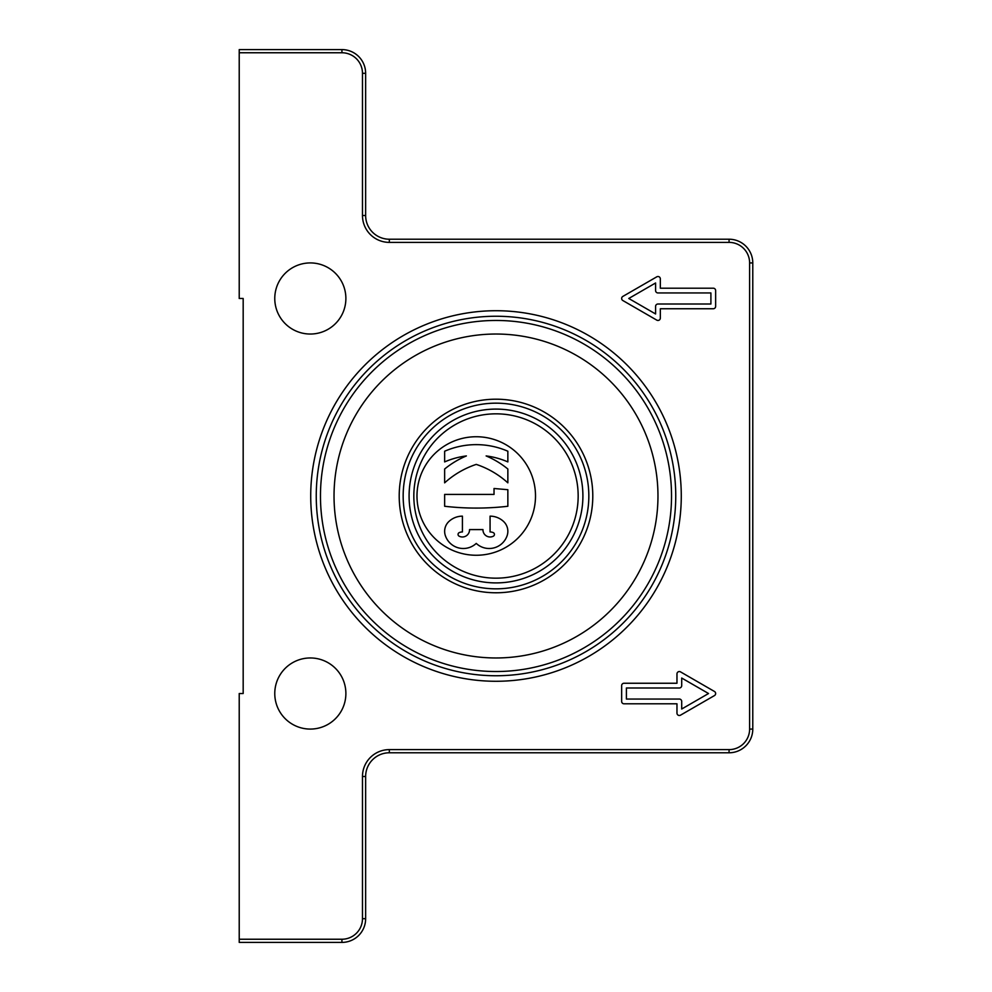 <?xml version="1.0" encoding="UTF-8"?>
<svg xmlns="http://www.w3.org/2000/svg" width="992" height="992" viewBox="0 0 992 992"><rect width="100%" height="100%" fill="white"/><g stroke="black" fill="none" stroke-linecap="round" stroke-linejoin="round"><path stroke-width="1.49" d="M729.07 239.221L389.335 239.221A23.709 23.709 0 0 1 365.639 215.524L365.639 73.309A23.709 23.709 0 0 0 341.93 49.6L239.221 49.6L239.221 52.762L341.93 52.762A20.547 20.547 0 0 1 362.477 73.309L362.477 215.524A26.858 26.858 0 0 0 389.335 242.383L729.07 242.383A20.547 20.547 0 0 1 749.617 262.93L749.617 729.07A20.547 20.547 0 0 1 729.07 749.617L389.335 749.617A26.858 26.858 0 0 0 362.477 776.476L362.477 918.691A20.547 20.547 0 0 1 341.93 939.238L239.221 939.238L239.221 942.4L341.93 942.4A23.709 23.709 0 0 0 365.639 918.691L365.639 776.476A23.709 23.709 0 0 1 389.335 752.779L729.07 752.779A23.709 23.709 0 0 0 752.779 729.07L752.779 262.93A23.709 23.709 0 0 0 729.07 239.221L729.07 242.383M496 675.75A179.75 179.75 0 0 1 340.33 406.125A179.75 179.75 0 0 1 651.67 406.125A179.75 179.75 0 0 1 496 675.75M496 592.782A96.782 96.782 0 0 1 412.176 447.603A96.782 96.782 0 0 1 579.824 447.603A96.782 96.782 0 0 1 496 592.782M496 657.969A161.969 161.969 0 0 1 355.731 415.016A161.969 161.969 0 0 1 636.269 415.016A161.969 161.969 0 0 1 496 657.969M710.904 292.95L657.969 292.95A2.368 2.368 0 0 1 655.6 290.582L655.6 282.98L628.767 298.48L655.6 313.968L655.6 306.379A2.368 2.368 0 0 1 657.969 304.011L710.904 304.011L710.904 292.95M715.641 306.379A2.368 2.368 0 0 1 713.273 308.748L660.337 308.748L660.337 318.072A2.368 2.368 0 0 1 656.778 320.131L622.84 300.526A2.368 2.368 0 0 1 622.84 296.422L656.778 276.83A2.368 2.368 0 0 1 660.337 278.876L660.337 288.201L713.273 288.201A2.368 2.368 0 0 1 715.641 290.582L715.641 306.379M626.398 687.989L626.398 699.05L679.334 699.05A2.368 2.368 0 0 1 681.702 701.418L681.702 709.02L708.536 693.52L681.702 678.032L681.702 685.621A2.368 2.368 0 0 1 679.334 687.989L626.398 687.989M621.649 685.621A2.368 2.368 0 0 1 624.03 683.252L676.966 683.252L676.966 673.928A2.368 2.368 0 0 1 680.512 671.869L714.463 691.474A2.368 2.368 0 0 1 714.463 695.578L680.512 715.17A2.368 2.368 0 0 1 676.966 713.124L676.966 703.799L624.03 703.799A2.368 2.368 0 0 1 621.649 701.418L621.649 685.621M239.221 52.762L239.221 298.48L243.176 298.48L243.176 693.52L239.221 693.52L239.221 939.238M310.719 496A185.281 185.281 0 0 1 588.64 335.544A185.281 185.281 0 0 1 588.64 656.456A185.281 185.281 0 0 1 310.719 496M274.772 693.52A35.551 35.551 0 0 1 328.104 662.73A35.551 35.551 0 0 1 328.104 724.309A35.551 35.551 0 0 1 274.772 693.52M274.772 298.48A35.551 35.551 0 0 1 328.104 267.691A35.551 35.551 0 0 1 328.104 329.27A35.551 35.551 0 0 1 274.772 298.48M413.825 496A82.175 82.175 0 0 0 537.081 567.164A82.175 82.175 0 0 0 537.081 424.836A82.175 82.175 0 0 0 413.825 496M416.987 496A59.26 59.26 0 0 1 505.87 444.676A59.26 59.26 0 0 1 505.87 547.324A59.26 59.26 0 0 1 416.987 496M403.161 496A92.839 92.839 0 0 1 542.413 415.598A92.839 92.839 0 0 1 542.413 576.402A92.839 92.839 0 0 1 403.161 496M409.088 496A86.912 86.912 0 0 1 539.45 420.732A86.912 86.912 0 0 1 539.45 571.268A86.912 86.912 0 0 1 409.088 496M507.854 451.236L507.854 461.912A79.013 79.013 0 0 0 486.13 455.936A88.883 88.883 0 0 1 507.854 469.018L507.854 482.844A88.883 88.883 0 0 0 476.247 464.392A88.883 88.883 0 0 0 444.639 482.844L444.639 469.018A88.883 88.883 0 0 1 466.376 455.936A79.013 79.013 0 0 0 444.639 461.912L444.639 451.236A79.013 79.013 0 0 1 507.854 451.236M476.247 543.405A18.96 18.96 0 0 1 445.346 535.606A13.429 13.429 0 0 1 448.843 521.556A19.753 19.753 0 0 1 462.421 516.15L462.421 531.948A7.899 7.899 0 0 0 459.259 532.605A1.972 1.972 0 0 0 459.135 536.176A7.118 7.118 0 0 0 469.526 529.579L482.968 529.579A7.118 7.118 0 0 0 493.359 536.176A1.972 1.972 0 0 0 493.235 532.605A7.899 7.899 0 0 0 490.073 531.948L490.073 516.15A19.753 19.753 0 0 1 503.651 521.556A13.429 13.429 0 0 1 507.148 535.606A18.96 18.96 0 0 1 476.247 543.405M494.028 494.425L494.028 488.498L507.854 489.701L507.854 506.267A276.532 276.532 0 0 1 444.639 506.267L444.639 494.425L494.028 494.425M496 671.522A175.522 175.522 0 0 1 343.988 408.233A175.522 175.522 0 0 1 648.012 408.233A175.522 175.522 0 0 1 496 671.522M749.617 262.93L752.779 262.93M749.617 729.07L752.779 729.07M389.335 239.221L389.335 242.383M729.07 749.617L729.07 752.779M365.639 215.524L362.477 215.524M389.335 749.617L389.335 752.779M365.639 73.309L362.477 73.309M362.477 776.476L365.639 776.476M341.93 49.6L341.93 52.762M362.477 918.691L365.639 918.691M341.93 939.238L341.93 942.4"/></g></svg>
